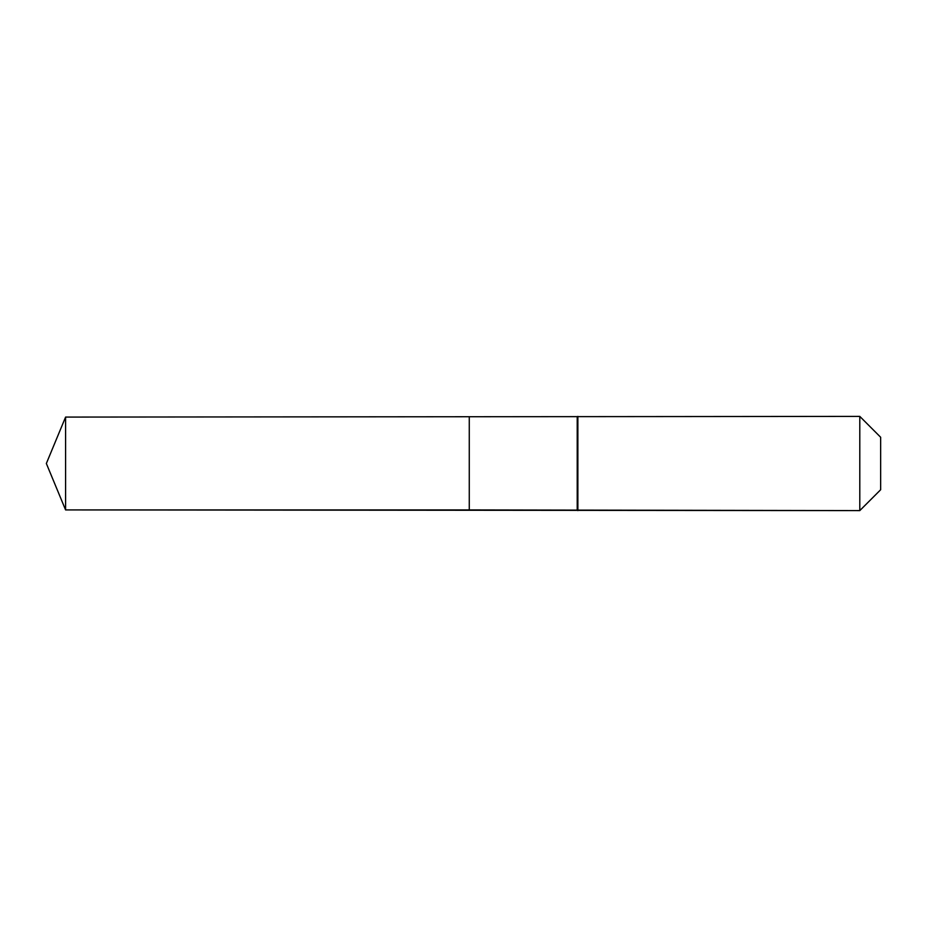 <?xml version="1.0" encoding="UTF-8"?>
<svg xmlns="http://www.w3.org/2000/svg" width="927" height="927" viewBox="0 0 927 927"><rect width="100%" height="100%" fill="white"/><g stroke="black" fill="none" stroke-linecap="round" stroke-linejoin="round"><path stroke-width="1.39" d="M46.35 463.5L65.585 417.08L859.792 416.397L880.65 437.254L880.65 489.746L859.792 510.603L65.585 509.92L46.35 463.5L65.585 509.92L65.585 417.08M880.65 489.746L859.792 510.603L469.271 509.92L469.271 417.08L469.271 509.92L65.585 509.92M577.208 509.92L577.208 417.08M577.88 510.603L577.88 416.397M859.792 510.603L859.792 416.397"/></g></svg>
